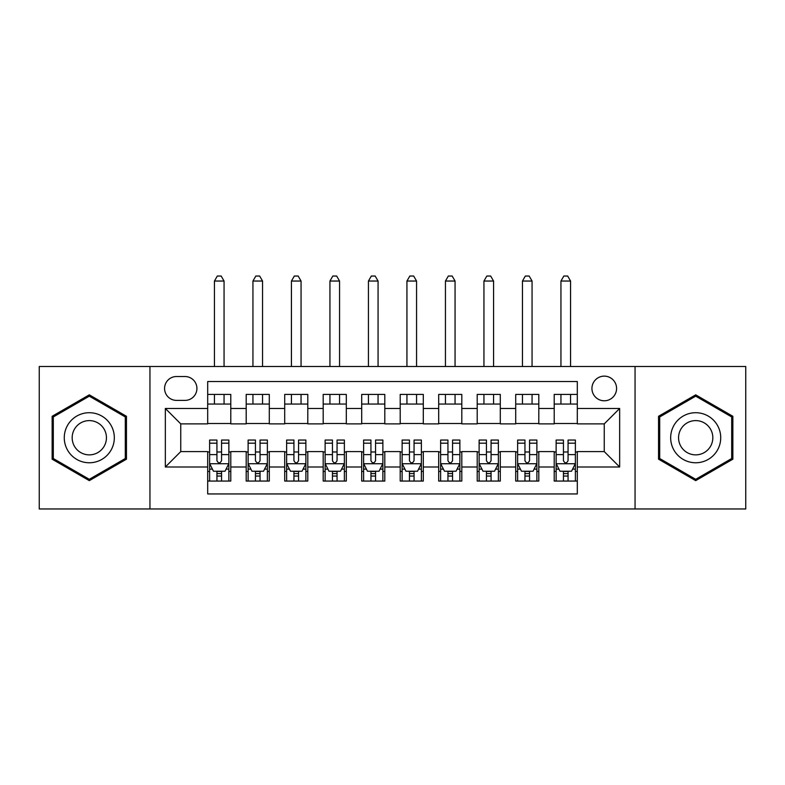 <?xml version="1.0" encoding="UTF-8"?>
<svg xmlns="http://www.w3.org/2000/svg" width="785" height="785" viewBox="0 0 785 785"><rect width="100%" height="100%" fill="white"/><g stroke="black" fill="none" stroke-linecap="round" stroke-linejoin="round"><path stroke-width="1.18" d="M604.254 376.133A12.325 12.325 0 0 0 591.939 388.457A12.325 12.325 0 0 0 604.254 400.782A12.325 12.325 0 0 0 616.578 388.457A12.325 12.325 0 0 0 604.254 376.133M635.055 508.965L745.75 508.965L745.75 366.507L635.055 366.507L635.055 508.965L149.945 508.965L149.945 366.507L39.25 366.507L39.25 508.965L149.945 508.965M577.309 394.423L554.21 394.423L554.21 408.475L538.804 408.475L538.804 423.88L554.21 423.88L554.21 408.475M538.804 408.475L538.804 394.423L515.706 394.423L515.706 408.475L500.3 408.475L500.3 423.88L515.706 423.88L515.706 408.475M500.3 408.475L500.3 394.423L477.201 394.423L477.201 408.475L461.806 408.475L461.806 423.88L477.201 423.88L477.201 408.475M461.806 408.475L461.806 394.423L438.697 394.423L438.697 408.475L423.301 408.475L423.301 423.88L438.697 423.88L438.697 408.475M423.301 408.475L423.301 394.423L400.203 394.423L400.203 408.475L384.797 408.475L384.797 423.88L400.203 423.88L400.203 408.475M384.797 408.475L384.797 394.423L361.699 394.423L361.699 408.475L346.303 408.475L346.303 423.88L361.699 423.88L361.699 408.475M346.303 408.475L346.303 394.423L323.194 394.423L323.194 408.475L307.798 408.475L307.798 423.88L323.194 423.88L323.194 408.475M307.798 408.475L307.798 394.423L284.7 394.423L284.7 408.475L269.294 408.475L269.294 423.88L284.7 423.88L284.7 408.475M269.294 408.475L269.294 394.423L246.196 394.423L246.196 423.88L230.79 423.88L230.79 394.423L207.691 394.423M207.691 481.058L230.79 481.058L230.79 451.601L246.196 451.601L246.196 481.058L269.294 481.058L269.294 451.601L284.7 451.601L284.7 466.996L269.294 466.996M284.7 466.996L284.7 481.058L307.798 481.058L307.798 451.601L323.194 451.601L323.194 466.996L307.798 466.996M323.194 466.996L323.194 481.058L346.303 481.058L346.303 451.601L361.699 451.601L361.699 466.996L346.303 466.996M361.699 466.996L361.699 481.058L384.797 481.058L384.797 451.601L400.203 451.601L400.203 466.996L384.797 466.996M400.203 466.996L400.203 481.058L423.301 481.058L423.301 451.601L438.697 451.601L438.697 466.996L423.301 466.996M438.697 466.996L438.697 481.058L461.806 481.058L461.806 451.601L477.201 451.601L477.201 466.996L461.806 466.996M477.201 466.996L477.201 481.058L500.3 481.058L500.3 451.601L515.706 451.601L515.706 466.996L500.3 466.996M515.706 466.996L515.706 481.058L538.804 481.058L538.804 451.601L554.21 451.601L554.21 466.996L538.804 466.996M176.507 400.389L184.975 400.389A11.932 11.932 0 0 0 196.917 388.457A11.932 11.932 0 0 0 184.975 376.525L176.507 376.525A11.932 11.932 0 0 0 164.575 388.457A11.932 11.932 0 0 0 176.507 400.389M635.055 366.507L149.945 366.507M577.309 408.475L577.309 381.53L207.691 381.53L207.691 423.88L180.746 423.88L180.746 451.601L207.691 451.601L207.691 493.951L577.309 493.951L577.309 451.601L604.254 451.601L604.254 423.88L577.309 423.88L577.309 408.475L619.659 408.475L619.659 466.996L577.309 466.996M207.691 466.996L165.341 466.996L165.341 408.475L207.691 408.475M554.21 466.996L554.21 481.058L577.309 481.058M207.691 404.049L230.79 404.049M207.691 423.498L230.79 423.498M207.691 451.983L209.615 451.983M216.935 451.983L221.556 451.983M228.867 451.983L230.79 451.983M207.691 471.432L209.615 471.432M216.935 471.432L221.556 471.432M228.867 471.432L230.79 471.432M246.196 423.498L269.294 423.498M246.196 404.049L269.294 404.049M246.196 451.983L248.119 451.983M255.439 451.983L260.051 451.983M267.371 451.983L269.294 451.983M246.196 471.432L248.119 471.432M255.439 471.432L260.051 471.432M267.371 471.432L269.294 471.432M284.7 451.983L286.623 451.983M293.933 451.983L298.555 451.983M305.875 451.983L307.798 451.983M284.7 471.432L286.623 471.432M293.933 471.432L298.555 471.432M305.875 471.432L307.798 471.432M284.7 404.049L307.798 404.049M284.7 423.498L307.798 423.498M323.194 451.983L325.127 451.983M332.438 451.983L337.059 451.983M344.37 451.983L346.303 451.983M323.194 471.432L325.127 471.432M332.438 471.432L337.059 471.432M344.37 471.432L346.303 471.432M323.194 404.049L346.303 404.049M323.194 423.498L346.303 423.498M361.699 451.983L363.622 451.983M370.942 451.983L375.564 451.983M382.874 451.983L384.797 451.983M361.699 471.432L363.622 471.432M370.942 471.432L375.564 471.432M382.874 471.432L384.797 471.432M361.699 404.049L384.797 404.049M361.699 423.498L384.797 423.498M400.203 451.983L402.126 451.983M409.436 451.983L414.058 451.983M421.378 451.983L423.301 451.983M400.203 471.432L402.126 471.432M409.436 471.432L414.058 471.432M421.378 471.432L423.301 471.432M400.203 404.049L423.301 404.049M400.203 423.498L423.301 423.498M438.697 451.983L440.63 451.983M447.941 451.983L452.562 451.983M459.873 451.983L461.806 451.983M438.697 471.432L440.63 471.432M447.941 471.432L452.562 471.432M459.873 471.432L461.806 471.432M438.697 404.049L461.806 404.049M438.697 423.498L461.806 423.498M477.201 451.983L479.125 451.983M486.445 451.983L491.067 451.983M498.377 451.983L500.3 451.983M477.201 471.432L479.125 471.432M486.445 471.432L491.067 471.432M498.377 471.432L500.3 471.432M477.201 404.049L500.3 404.049M477.201 423.498L500.3 423.498M515.706 451.983L517.629 451.983M524.949 451.983L529.561 451.983M536.881 451.983L538.804 451.983M515.706 471.432L517.629 471.432M524.949 471.432L529.561 471.432M536.881 471.432L538.804 471.432M515.706 404.049L538.804 404.049M515.706 423.498L538.804 423.498M554.21 451.983L556.133 451.983M563.444 451.983L568.065 451.983M575.385 451.983L577.309 451.983M554.21 471.432L556.133 471.432M563.444 471.432L568.065 471.432M575.385 471.432L577.309 471.432M554.21 404.049L577.309 404.049M554.21 423.498L577.309 423.498M180.746 423.88L165.341 408.475M180.746 451.601L165.341 466.996M619.659 408.475L604.254 423.88M619.659 466.996L604.254 451.601M89.304 480.636L126.454 459.186L126.454 416.286L89.304 394.835L52.144 416.286L52.144 459.186L89.304 480.636M732.856 416.286L695.696 394.835L658.546 416.286L658.546 459.186L695.696 480.636L732.856 459.186L732.856 416.286M216.935 476.044L221.556 476.044M209.615 443.191L216.935 443.191L216.935 440.051L209.615 440.051L209.615 463.533L213.471 471.236L225.02 471.236L228.867 463.533L228.867 440.051L221.556 440.051L221.556 443.191L228.867 443.191M228.867 463.533L228.867 481.058M209.615 463.533L209.615 481.058M221.556 471.236L221.556 481.058M216.935 481.058L216.935 471.236M216.935 443.191L216.935 460.648C218.475 463.611 220.016 463.611 221.556 460.648L221.556 443.191M224.059 404.049L224.059 394.423M224.059 366.507L224.059 281.04L214.433 281.04L214.433 366.507M214.433 404.049L214.433 394.423M214.433 281.04L217.317 276.035L221.174 276.035L224.059 281.04M89.304 412.714A25.022 25.022 0 0 0 64.272 437.736A25.022 25.022 0 0 0 89.304 462.767A25.022 25.022 0 0 0 114.325 437.736A25.022 25.022 0 0 0 89.304 412.714M89.304 420.603A17.133 17.133 0 0 0 72.171 437.736A17.133 17.133 0 0 0 89.304 454.868A17.133 17.133 0 0 0 106.436 437.736A17.133 17.133 0 0 0 89.304 420.603M125.296 458.518L89.304 479.311L53.301 458.518L53.301 416.953L89.304 396.17L125.296 416.953L125.296 458.518M674.021 425.225A25.022 25.022 0 0 0 683.185 459.411A25.022 25.022 0 0 0 717.372 450.256A25.022 25.022 0 0 0 708.207 416.07A25.022 25.022 0 0 0 674.021 425.225M680.86 429.169A17.133 17.133 0 0 0 687.13 452.572A17.133 17.133 0 0 0 710.533 446.302A17.133 17.133 0 0 0 704.263 422.899A17.133 17.133 0 0 0 680.86 429.169M731.698 416.953L731.698 458.518L695.696 479.311L659.704 458.518L659.704 416.953L695.696 396.17L731.698 416.953M255.439 476.044L260.051 476.044M248.119 443.191L255.439 443.191L255.439 440.051L248.119 440.051L248.119 463.533L251.965 471.236L263.524 471.236L267.371 463.533L267.371 440.051L260.051 440.051L260.051 443.191L267.371 443.191M267.371 463.533L267.371 481.058M248.119 463.533L248.119 481.058M260.051 471.236L260.051 481.058M255.439 481.058L255.439 471.236M255.439 443.191L255.439 460.648C256.97 463.611 258.51 463.611 260.051 460.648L260.051 443.191M262.553 404.049L262.553 394.423M262.553 366.507L262.553 281.04L252.937 281.04L252.937 366.507M252.937 404.049L252.937 394.423M252.937 281.04L255.822 276.035L259.668 276.035L262.553 281.04M293.933 476.044L298.555 476.044M286.623 443.191L293.933 443.191L293.933 440.051L286.623 440.051L286.623 463.533L290.47 471.236L302.019 471.236L305.875 463.533L305.875 440.051L298.555 440.051L298.555 443.191L305.875 443.191M305.875 463.533L305.875 481.058M286.623 463.533L286.623 481.058M298.555 471.236L298.555 481.058M293.933 481.058L293.933 471.236M293.933 443.191L293.933 460.648C295.474 463.611 297.015 463.611 298.555 460.648L298.555 443.191M301.057 404.049L301.057 394.423M301.057 366.507L301.057 281.04L291.431 281.04L291.431 366.507M291.431 404.049L291.431 394.423M291.431 281.04L294.326 276.035L298.172 276.035L301.057 281.04M332.438 476.044L337.059 476.044M325.127 443.191L332.438 443.191L332.438 440.051L325.127 440.051L325.127 463.533L328.974 471.236L340.523 471.236L344.37 463.533L344.37 440.051L337.059 440.051L337.059 443.191L344.37 443.191M344.37 463.533L344.37 481.058M325.127 463.533L325.127 481.058M337.059 471.236L337.059 481.058M332.438 481.058L332.438 471.236M332.438 443.191L332.438 460.648C333.978 463.611 335.519 463.611 337.059 460.648L337.059 443.191M339.562 404.049L339.562 394.423M339.562 366.507L339.562 281.04L329.935 281.04L329.935 366.507M329.935 404.049L329.935 394.423M329.935 281.04L332.82 276.035L336.677 276.035L339.562 281.04M370.942 476.044L375.564 476.044M363.622 443.191L370.942 443.191L370.942 440.051L363.622 440.051L363.622 463.533L367.478 471.236L379.027 471.236L382.874 463.533L382.874 440.051L375.564 440.051L375.564 443.191L382.874 443.191M382.874 463.533L382.874 481.058M363.622 463.533L363.622 481.058M375.564 471.236L375.564 481.058M370.942 481.058L370.942 471.236M370.942 443.191L370.942 460.648C372.473 463.611 374.013 463.611 375.564 460.648L375.564 443.191M378.066 404.049L378.066 394.423M378.066 366.507L378.066 281.04L368.44 281.04L368.44 366.507M368.44 404.049L368.44 394.423M368.44 281.04L371.325 276.035L375.171 276.035L378.066 281.04M409.436 476.044L414.058 476.044M402.126 443.191L409.436 443.191L409.436 440.051L402.126 440.051L402.126 463.533L405.973 471.236L417.522 471.236L421.378 463.533L421.378 440.051L414.058 440.051L414.058 443.191L421.378 443.191M421.378 463.533L421.378 481.058M402.126 463.533L402.126 481.058M414.058 471.236L414.058 481.058M409.436 481.058L409.436 471.236M409.436 443.191L409.436 460.648C410.977 463.611 412.517 463.611 414.058 460.648L414.058 443.191M416.56 404.049L416.56 394.423M416.56 366.507L416.56 281.04L406.934 281.04L406.934 366.507M406.934 404.049L406.934 394.423M406.934 281.04L409.829 276.035L413.675 276.035L416.56 281.04M447.941 476.044L452.562 476.044M440.63 443.191L447.941 443.191L447.941 440.051L440.63 440.051L440.63 463.533L444.477 471.236L456.026 471.236L459.873 463.533L459.873 440.051L452.562 440.051L452.562 443.191L459.873 443.191M459.873 463.533L459.873 481.058M440.63 463.533L440.63 481.058M452.562 471.236L452.562 481.058M447.941 481.058L447.941 471.236M447.941 443.191L447.941 460.648C449.481 463.611 451.022 463.611 452.562 460.648L452.562 443.191M455.064 404.049L455.064 394.423M455.064 366.507L455.064 281.04L445.438 281.04L445.438 366.507M445.438 404.049L445.438 394.423M445.438 281.04L448.323 276.035L452.18 276.035L455.064 281.04M486.445 476.044L491.067 476.044M479.125 443.191L486.445 443.191L486.445 440.051L479.125 440.051L479.125 463.533L482.981 471.236L494.53 471.236L498.377 463.533L498.377 440.051L491.067 440.051L491.067 443.191L498.377 443.191M498.377 463.533L498.377 481.058M479.125 463.533L479.125 481.058M491.067 471.236L491.067 481.058M486.445 481.058L486.445 471.236M486.445 443.191L486.445 460.648C487.985 463.611 489.526 463.611 491.067 460.648L491.067 443.191M493.569 404.049L493.569 394.423M493.569 366.507L493.569 281.04L483.943 281.04L483.943 366.507M483.943 404.049L483.943 394.423M483.943 281.04L486.828 276.035L490.674 276.035L493.569 281.04M524.949 476.044L529.561 476.044M517.629 443.191L524.949 443.191L524.949 440.051L517.629 440.051L517.629 463.533L521.476 471.236L533.035 471.236L536.881 463.533L536.881 440.051L529.561 440.051L529.561 443.191L536.881 443.191M536.881 463.533L536.881 481.058M517.629 463.533L517.629 481.058M529.561 471.236L529.561 481.058M524.949 481.058L524.949 471.236M524.949 443.191L524.949 460.648C526.48 463.611 528.02 463.611 529.561 460.648L529.561 443.191M532.063 404.049L532.063 394.423M532.063 366.507L532.063 281.04L522.447 281.04L522.447 366.507M522.447 404.049L522.447 394.423M522.447 281.04L525.332 276.035L529.178 276.035L532.063 281.04M563.444 476.044L568.065 476.044M556.133 443.191L563.444 443.191L563.444 440.051L556.133 440.051L556.133 463.533L559.98 471.236L571.529 471.236L575.385 463.533L575.385 440.051L568.065 440.051L568.065 443.191L575.385 443.191M575.385 463.533L575.385 481.058M556.133 463.533L556.133 481.058M568.065 471.236L568.065 481.058M563.444 481.058L563.444 471.236M563.444 443.191L563.444 460.648C564.984 463.611 566.525 463.611 568.065 460.648L568.065 443.191M570.567 404.049L570.567 394.423M570.567 366.507L570.567 281.04L560.941 281.04L560.941 366.507M560.941 404.049L560.941 394.423M560.941 281.04L563.826 276.035L567.683 276.035L570.567 281.04M246.196 466.996L230.79 466.996M246.196 408.475L230.79 408.475M209.713 463.729L228.769 463.729M228.867 469.116L226.08 469.116M212.411 469.116L209.615 469.116M221.556 454.613L228.867 454.613M209.615 454.613L216.935 454.613M216.935 473.6L221.556 473.6M248.217 463.729L267.273 463.729M267.371 469.116L264.584 469.116M250.915 469.116L248.119 469.116M260.051 454.613L267.371 454.613M248.119 454.613L255.439 454.613M255.439 473.6L260.051 473.6M286.721 463.729L305.777 463.729M305.875 469.116L303.079 469.116M289.41 469.116L286.623 469.116M298.555 454.613L305.875 454.613M286.623 454.613L293.933 454.613M293.933 473.6L298.555 473.6M325.216 463.729L344.281 463.729M344.37 469.116L341.583 469.116M327.914 469.116L325.127 469.116M337.059 454.613L344.37 454.613M325.127 454.613L332.438 454.613M332.438 473.6L337.059 473.6M363.72 463.729L382.776 463.729M382.874 469.116L380.087 469.116M366.418 469.116L363.622 469.116M375.564 454.613L382.874 454.613M363.622 454.613L370.942 454.613M370.942 473.6L375.564 473.6M402.224 463.729L421.28 463.729M421.378 469.116L418.582 469.116M404.913 469.116L402.126 469.116M414.058 454.613L421.378 454.613M402.126 454.613L409.436 454.613M409.436 473.6L414.058 473.6M440.719 463.729L459.784 463.729M459.873 469.116L457.086 469.116M443.417 469.116L440.63 469.116M452.562 454.613L459.873 454.613M440.63 454.613L447.941 454.613M447.941 473.6L452.562 473.6M479.223 463.729L498.279 463.729M498.377 469.116L495.59 469.116M481.921 469.116L479.125 469.116M491.067 454.613L498.377 454.613M479.125 454.613L486.445 454.613M486.445 473.6L491.067 473.6M517.727 463.729L536.783 463.729M536.881 469.116L534.085 469.116M520.416 469.116L517.629 469.116M529.561 454.613L536.881 454.613M517.629 454.613L524.949 454.613M524.949 473.6L529.561 473.6M556.231 463.729L575.287 463.729M575.385 469.116L572.589 469.116M558.92 469.116L556.133 469.116M568.065 454.613L575.385 454.613M556.133 454.613L563.444 454.613M563.444 473.6L568.065 473.6"/></g></svg>
